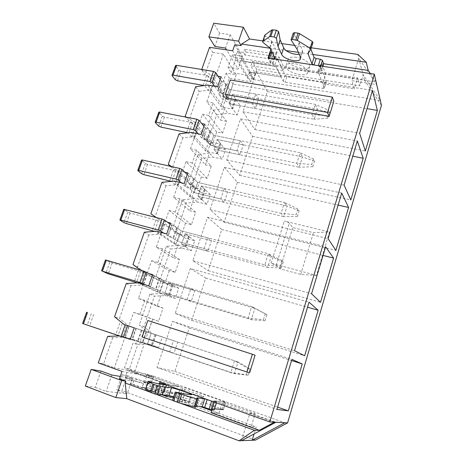 <?xml version="1.0" encoding="UTF-8"?>
<svg xmlns="http://www.w3.org/2000/svg" width="464" height="464" viewBox="0 0 464 464"><rect width="100%" height="100%" fill="white"/><g stroke="black" fill="none" stroke-linecap="round" stroke-linejoin="round"><path stroke-width="0.35" stroke-dasharray="2.32 1.74" d="M246.013 52.061L279.09 57.031L278.075 60.105L244.98 55.077L246.013 52.061L244.499 49.317L273.76 53.673L271.22 48.395L286.102 50.57M370.33 73.538L376.142 82.105L318.669 73.15L322.724 83.752L325.705 74.298L284.183 67.825L279.09 57.031M325.705 74.298L321.749 63.435L323.634 63.719M298.381 52.362L312.922 54.485M273.76 53.673L270.599 63.179L241.379 58.441L242.846 61.335L275.964 66.497L281.155 77.047L248.89 71.845L253.303 79.53L380.335 100.526L363.132 74.942L357.802 54.421M241.309 58.655L242.846 61.335M270.599 63.179L268.012 58.017M322.724 83.752L354.258 88.839L351.851 80.719L376.716 84.622L358.771 58.151L351.851 80.719M167.214 395.415L168.067 392.846L133.997 380.503L131.44 380.091L130.187 383.763L160.329 394.771L155.782 394.197L159.198 383.954M133.997 380.503L132.756 384.14L130.187 383.763M160.329 394.771L164.152 383.287L127.571 370.504L125.071 377.783L145.029 381.043L146.763 375.904L151.49 376.756L129.439 368.903L137.785 344.601L149.275 344.276L158.711 347.455L162.272 336.893L152.847 333.784L143.933 326.691L154.419 296.165L165.839 295.597L175.241 298.456L178.71 288.173L169.314 285.377L160.405 278.731L170.613 249.006L181.963 248.205L191.33 250.763L194.706 240.752L185.345 238.258L176.442 232.023L186.383 203.075L197.664 202.06L206.99 204.328L210.279 194.578L200.958 192.369L192.061 186.534L201.747 158.328L212.959 157.105L222.25 159.1L225.452 149.599L216.172 147.662L207.286 142.21L216.723 114.718L227.865 113.297L237.116 115.031L240.236 105.775L230.997 104.093L222.123 99.006L229.28 78.161L250.792 81.751L252.706 76.067L231.205 72.552L235.515 60.001L232.429 54.798L242.51 56.335L230.179 34.632L219.594 33.135L213.713 23.2M134.032 372.522L136.561 372.986L133.939 372.778M158.578 321.297L139.884 314.348L144.722 300.359L163.061 308.113L158.578 321.297L133.632 312.347L128.876 326.03L152.847 333.784M152.633 319.389L148.225 332.288L139.212 325.102L143.933 326.691M175.218 272.339L157.824 262.45L162.522 248.866L179.58 259.504L175.218 272.339L169.29 270.628L151.6 260.675L146.978 273.963L169.314 285.377M169.29 270.628L165.004 283.179L155.997 276.44L160.405 278.731M191.412 224.692L175.253 212.036L179.817 198.83L195.657 212.199L191.412 224.692L185.507 223.172L169.053 210.47L164.563 223.381L185.345 238.258M185.507 223.172L181.331 235.387L176.442 232.023M207.17 178.309L192.195 163.032L196.632 150.197L211.306 166.147L207.17 178.309L201.295 176.97L186.018 161.669L181.65 174.226L200.958 192.369M201.295 176.97L197.229 188.865L188.227 182.967L192.061 186.534M172.521 321.361L189.242 327.88L174.858 371.38L157.006 367.546L172.521 321.361L291.908 359.38M173.426 340.669L177.718 342.055L174.006 353.22L169.638 352.002L173.426 340.669L146.549 331.806L142.744 342.925L169.638 352.002M162.272 336.893L151.183 333.303L147.448 344.259L158.711 347.455M134.212 327.822L146.549 331.806M130.216 339.37L142.744 342.925M126.272 283.498L130.976 285.615L143.161 284.942L138.475 298.422L157.122 306.257L161.46 293.544L149.895 294.13L139.212 325.102M138.608 282.808L165.839 295.597M107.648 336.342L112.688 337.722L124.949 337.334L114.359 367.801L134.78 371.629L124.439 367.94L132.948 343.279L137.785 344.601M127.217 338.355L120.06 335.942L144.582 342.942L134.78 371.629M130.976 285.615L119.457 318.443L114.538 316.784M112.688 337.722L103.501 363.909L98.281 362.9M149.895 294.13L154.419 296.165M129.439 368.903L124.439 367.94M316.471 275.39L300.73 274.415L280.001 268.83L276.179 265.286L271.115 263.25L316.471 275.39L329.486 231.988L313.438 232.65L292.807 227.604L289.304 223.219C288.486 222.442 286.839 221.722 284.345 221.061L329.486 231.988M381.443 105.386L364.466 80.081L235.515 60.001M255.409 440.121L121.991 390.595L127.159 375.55L149.217 383.508L151.49 376.756M255.072 355.262L151.641 321.877L146.061 338.21L249.638 372.783M228.039 98.304L232.905 84.071L333.842 101.216M120.06 335.942L119.405 335.959M149.959 392.068L157.238 394.731M270.1 48.233L271.22 48.395L270.796 49.671M218.132 76.287L211.12 75.116L201.614 69.791L201.718 69.49M186.499 117.241L194.683 122.183L201.73 123.569M171.645 166.599L177.787 170.595L184.858 172.202M156.316 217.546L160.393 220.406L167.492 222.244M140.482 270.158L142.494 271.672L149.623 273.766M163.061 308.113L157.122 306.257M149.275 344.276L144.582 342.942L132.948 343.279M144.722 300.359L138.475 298.422M139.884 314.348L133.632 312.347M124.062 324.469L128.876 326.03L119.457 318.443M103.501 363.909L114.359 367.801M190.281 268.511L205.732 278.011L191.742 320.311L175.218 313.333L190.281 268.511L309.036 302.197M190.843 288.498L194.816 290.65L191.214 301.49L187.172 299.5L190.843 288.498L164.076 280.587L160.382 291.392L187.172 299.5M178.71 288.173L168.386 282.82L164.755 293.474L175.241 298.456M152.61 274.647L164.076 280.587M148.729 285.859L160.382 291.392M144.362 232.186L148.747 234.993L160.851 234.053L156.298 247.144L173.658 257.845L177.886 245.473L166.39 246.297L155.997 276.44M156.617 231.217L181.963 248.205M148.747 234.993L137.553 266.887L132.971 264.509M166.39 246.297L170.613 249.006M179.58 259.504L173.658 257.845M162.522 248.866L156.298 247.144M157.824 262.45L151.6 260.675M142.494 271.672L146.978 273.963L137.553 266.887M207.518 217.187L221.775 229.506L208.168 270.651L192.896 260.716L207.518 217.187L325.635 246.79M207.768 237.812L211.439 240.677L207.93 251.221L204.201 248.501L207.768 237.812L181.111 230.805L177.515 241.309L204.201 248.501M194.706 240.752L185.113 233.734L181.581 244.093L191.33 250.763M170.474 223.022L181.111 230.805M166.704 233.908L177.515 241.309M161.942 182.323L166.019 185.786L178.043 184.597L173.623 197.322L189.759 210.731L193.871 198.685L182.445 199.735L172.324 229.083M174.116 181.099L197.664 202.06M166.019 185.786L155.133 216.787M182.445 199.735L186.383 203.075M195.657 212.199L189.759 210.731M179.817 198.83L173.623 197.322M175.253 212.036L169.053 210.47M160.393 220.406L156.165 217.506M224.269 167.33L237.382 182.311L224.141 222.349L210.064 209.618L224.269 167.33L341.73 193.076M224.222 188.541L227.598 192.09L224.187 202.345L220.748 198.934L224.222 188.541L197.676 182.398L194.178 192.612L220.748 198.934M210.279 194.578L201.382 185.977L197.948 196.057L206.99 204.328M187.821 172.875L197.676 182.398M184.162 183.448L194.178 192.612M179.023 133.864L182.81 137.941L194.758 136.515L190.46 148.886L205.43 164.853L209.438 153.12L198.087 154.384L188.227 182.967M191.122 132.397L212.959 157.105M182.81 137.941L172.231 168.09L170.305 166.298M198.087 154.384L201.747 158.328M211.306 166.147L205.43 164.853M196.632 150.197L190.46 148.886M192.195 163.032L186.018 161.669M177.787 170.595L181.65 174.226L172.231 168.09M240.549 118.877L252.573 136.37L239.685 175.34L226.739 159.976L240.549 118.877L357.338 140.975M240.213 140.638L243.316 144.826L239.998 154.802L236.837 150.748L240.213 140.638L213.788 135.308L210.389 145.244L236.837 150.748M225.452 149.599L217.216 139.507L213.875 149.315L222.25 159.1M204.682 124.143L213.788 135.308M201.121 134.427L210.389 145.244M222.523 133.139L208.661 115.391L212.976 102.909L226.548 121.29L222.523 133.139L216.665 131.967L212.709 143.556L216.172 147.662M216.665 131.967L202.513 114.219L198.267 126.428L212.709 143.556L203.719 138.052L207.286 142.21M195.634 86.745L199.143 91.402L188.854 120.727L185.728 117.09M199.143 91.402L211.016 89.749L224.605 108.738L213.324 110.206L203.719 138.052M213.324 110.206L216.723 114.718M226.548 121.29L220.702 120.17L224.605 108.738L227.865 113.297M194.683 122.183L198.267 126.428L188.854 120.727M207.652 85.045L211.016 89.749L206.834 101.784L220.702 120.17M212.976 102.909L206.834 101.784M208.661 115.391L202.513 114.219M179.614 386.616L146.433 374.808L179.614 386.616L170.526 385.41L179.527 386.872M132.756 384.14L161.971 394.8M136.468 373.242L170.526 385.41M136.561 372.986L170.613 385.149M122.009 371.426L146.763 375.904L147.343 374.193L127.571 370.504M119.457 378.821L149.217 383.508M146.433 374.808L153.625 376.13L149.576 388.177L142.262 387.133L143.968 382.092L151.09 383.223L153.398 376.345L146.351 375.057M143.968 382.092L177.167 394.075L175.984 397.689L173.513 397.387M177.167 394.075L168.067 392.846M281.155 77.047L248.89 71.845M278.075 60.105L283.197 70.824L250.949 65.743L252.37 61.544L357.605 77.865L354.258 88.839M284.183 67.825L283.197 70.824M211.619 410.64L218.921 413.296L222.511 401.894L255.183 413.523L251.128 426.816L256.209 426.938L254.081 433.939M142.262 387.133L251.128 426.816M175.984 397.689L200.117 406.458M222.511 401.894L214.71 400.896L211.903 409.735M214.71 400.896L274.375 422.199M281.225 76.838L275.964 66.497M276.034 66.277L242.921 61.12M256.372 71.769L267.368 91.628L254.817 129.578L242.95 111.731L256.372 71.769L372.482 90.416M255.774 94.041L258.61 98.838L255.386 108.541L252.491 103.872L255.774 94.041L229.465 89.482L226.159 99.151L252.491 103.872M217.61 86.768L226.159 99.151L312.15 114.573L315.369 104.371L317.428 109.173L314.267 119.242L229.378 103.82L237.116 115.031M329.533 112.775L328.529 110.241L326.836 115.687L327.851 118.181L329.533 112.775L317.428 109.173L232.632 94.267L229.378 103.82L232.632 94.267L240.236 105.775M221.067 76.775L229.465 89.482L226.159 99.151L222.894 94.424L217.79 90.729L214.67 86.263M209.531 47.328L212.814 52.455L205.024 74.652L201.614 69.791M212.814 52.455L223.416 54.079L236.188 74.837L226.09 73.179L218.811 94.291L222.123 99.006M226.09 73.179L229.28 78.161M218.811 94.291L227.789 99.418L214.426 79.941L205.024 74.652M236.188 74.837L227.789 99.418L230.997 104.093M223.416 54.079L214.426 79.941L211.12 75.116M100.984 371.072L95.288 387.301L85.318 386.071M95.288 387.301L106.157 391.378L127.206 393.814L116.847 389.957L121.991 390.595M262.862 40.902L281.805 43.599M294.541 45.414L311.298 47.798M364.466 80.081L363.132 74.942L359.82 85.84L357.605 77.865M232.679 50.814L250.792 81.751M127.159 375.55L122.113 374.686L116.847 389.957M219.594 33.135L214.907 46.487M232.429 54.798L228.044 67.5L231.205 72.552M228.044 67.5L238.136 69.124L226.6 49.897M234.796 44.683L252.706 76.067M122.113 374.686L132.46 378.427L120.286 376.42M237.255 51.417L249.33 72.436L247.382 78.201L235.173 57.478L237.255 51.417L243.461 52.351L244.499 49.317M244.98 55.077L243.461 52.351M172.544 400.333L180.055 403.077M218.921 413.296L210.975 412.676M241.483 440.701L249.963 413.053L255.183 413.523M300.73 274.415L313.438 232.65M280.001 268.83L292.807 227.604M164.152 383.287L159.674 382.539M153.625 376.13L284.844 422.75M249.963 413.053L275.813 422.275M149.576 388.177L256.209 426.938M253.303 79.53L256.702 69.426L359.82 85.84M318.669 73.15L321.749 63.435M256.702 69.426L252.37 61.544M248.959 71.636L253.286 79.176L255.229 73.393L250.949 65.743M151.641 321.877L147.819 320.496M146.061 338.21L142.152 337.026M232.905 84.071L230.289 79.988M111.847 375.022L106.157 391.378M132.46 378.427L127.206 393.814M230.179 34.632L225.504 48.07M242.51 56.335L238.136 69.124M267.368 91.628L367.018 108.651M254.817 129.578L365.336 150.997M242.95 111.731L359.641 133.296M258.61 98.838L232.632 94.267L235.782 99.029L232.58 108.46L229.378 103.82L255.386 108.541M241.379 58.441L235.173 57.478M255.229 73.393L249.33 72.436M253.286 79.176L247.382 78.201M131.44 380.091L125.071 377.783M151.09 383.223L145.029 381.043M153.398 376.345L147.343 374.193M252.573 136.37L352.779 156.194M239.685 175.34L350.819 199.996M226.739 159.976L344.102 185.159M213.875 149.315L239.998 154.802M217.216 139.507L243.316 144.826M237.382 182.311L338.128 205.094M224.141 222.349L335.872 250.415M210.064 209.618L328.083 238.629M197.948 196.057L224.187 202.345M201.382 185.977L227.598 192.09M221.775 229.506L323.054 255.409M208.168 270.651L320.491 302.325M192.896 260.716L311.559 293.776M181.581 244.093L207.93 251.221M185.113 233.734L211.439 240.677M205.732 278.011L307.539 307.203M191.742 320.311L304.645 355.778M175.218 313.333L294.512 350.685M164.755 293.474L191.214 301.49M168.386 282.82L194.816 290.65M189.242 327.88L291.56 360.534M174.858 371.38L277.605 407.131M157.006 367.546L276.909 409.434M147.448 344.259L174.006 353.22M151.183 333.303L177.718 342.055M235.782 99.029L234.778 99.482L225.985 97.916L224.037 96.935L213.939 82.348L210.557 92.075L220.823 106.297L222.784 107.259L231.588 108.883L232.58 108.46M213.939 82.348L211.538 80.585L208.139 90.341L205.21 86.304L204.096 85.55M213.527 81.966L210.14 91.698L208.139 90.341M211.538 80.585L208.661 76.444L205.21 86.304M208.661 76.444L206.567 75.383L180.919 71.091L178.814 70.029L175.566 65.534M220.18 79.35L221.195 80.869L217.79 90.729M221.195 80.869L226.258 84.628L229.465 89.482L315.369 104.371L328.529 110.241M210.14 91.698L210.557 92.075M327.851 118.181L314.267 119.242L312.15 114.573L326.836 115.687M318.031 71.033L320.056 64.664L322.294 64.461L320.27 70.847L319.418 70.714L318.043 71.305L324.4 88.148L323.066 88.421L285.116 82.203L283.191 81.177L275.053 64.647L270.176 62.327L268.447 58.887L268.563 58.104M320.056 64.664L326.302 81.815L324.388 87.911M326.302 81.815L324.98 82.337L287.054 76.258L285.116 82.203M287.054 76.258L285.134 75.232L277.107 58.447L274.27 57.223L272.211 63.429M274.27 57.223L272.24 56.121L270.535 52.629L268.447 58.887M271.933 52.014L275.825 52.594L277.078 52.287L271.811 41.197L265.269 35.954L263.071 42.473M299.176 54.276C300.985 54.004 302.105 53.354 302.528 52.333L302.447 50.576L299.263 42.659L293.37 33.582L291.154 40.327M310.787 49.312L312.951 42.601L310.091 46.719L310.88 49.091M320.618 65.998L320.369 66.787L321.662 70.522L320.27 70.847M296.479 57.304C291.856 56.736 289.055 57.403 288.08 59.305C285.366 65.035 307.939 72.448 309.726 66.416C311.176 63.435 303.752 58.267 296.479 57.304M270.5 52.287L270.535 52.629M264.822 35.084L265.269 35.954M293.277 33.06L293.37 33.582M322.294 64.461L323.686 64.125M286.195 67.547L286.033 65.557C286.996 63.696 289.785 63.063 294.414 63.649C301.693 64.641 309.152 69.768 307.719 72.686C306.385 77.587 288.376 73.248 286.195 67.547M313.42 158.937L311.675 164.54L312.829 166.68L314.557 161.118L313.42 158.937L300.144 152.76L302.458 156.907L217.245 139.542L213.904 149.35L217.367 153.398L216.41 153.688L207.57 151.815L205.564 150.893L194.48 138.452L191.968 136.868L187.972 132.779M314.557 161.118L302.458 156.907L299.205 167.26L213.904 149.35M217.245 139.542L220.731 143.962L210.853 142.222L208.858 141.288L197.954 128.464L194.48 138.452M197.954 128.464L195.46 126.846L191.968 136.868M195.46 126.846L192.351 123.198L188.807 133.33M192.351 123.198L190.205 122.183L164.459 117.119L162.301 116.11L158.804 112.143M203.945 126.26L205.076 127.629L201.579 137.767L198.169 133.823M205.076 127.629L210.337 131.08L213.817 135.337L210.412 145.278L296.832 163.253L300.144 152.76L213.817 135.337M205.511 127.983L202.014 138.11L206.88 141.149L210.412 145.278M312.829 166.68L299.205 167.26L296.832 163.253L311.675 164.54M202.014 138.11L201.579 137.767M225.632 402.311L223.335 409.631L183.048 394.968L164.157 391.657L163.328 391.355L165.81 383.879L169.029 384.888L185.362 387.863L224.53 401.789L225.632 402.311L213.423 400.751L216.682 402.155L214.014 401.986M214.583 408.801L210.865 408.471L212.982 409.352L215.435 401.609M195.994 406.052L194.323 405.919L195.564 407.328L198.215 399.092M172.533 400.362L182.132 402.01L189.039 402.584C189.3 402.004 180.27 398.57 173.722 396.755M145.441 389.203L155.249 391.616L164.14 392.77L158.821 390.734L160.985 384.244M158.821 390.734L157.905 390.23L160.921 390.653L163.415 383.16L160.242 382.742M185.008 399.893C192.49 402.636 201.712 405.136 201.411 404.359C201.921 403.239 177.138 395.084 177.579 396.523C177.799 397.027 180.276 398.153 185.008 399.893M214.229 409.915L212.982 409.352M163.328 391.355L160.921 390.653M203.081 396.842C199.822 396.239 194.631 394.696 187.508 392.208C182.775 390.497 180.293 389.412 180.055 388.965C179.556 387.707 204.293 395.844 203.841 396.79L203.081 396.842M165.81 383.879L163.415 383.16M297.853 209.02L296.061 214.786L297.36 216.549L299.135 210.824L297.853 209.02L284.461 202.513L287.042 205.97L201.411 186.006L197.977 196.081L201.724 199.508L200.796 199.665L191.922 197.519L189.869 196.649L177.927 186.093L175.317 184.66L171.471 181.366M299.135 210.824L287.042 205.97L283.701 216.618L197.977 196.081M201.411 186.006L205.187 189.764L195.298 187.671L193.25 186.789L181.499 175.815L177.927 186.093M181.499 175.815L178.913 174.354L175.317 184.66M178.913 174.354L175.554 171.233L171.906 181.656M175.554 171.233L173.356 170.271L147.511 164.389L145.302 163.432L141.526 160.028M187.259 174.499L188.483 175.67L184.881 186.099L181.192 182.758M188.483 175.67L193.946 178.791L197.705 182.427L194.207 192.635L281.056 213.312L284.461 202.513L197.705 182.427M188.935 175.984L185.339 186.4L190.385 189.144L194.207 192.635M297.36 216.549L283.701 216.618L281.056 213.312L296.061 214.786M185.339 186.4L184.881 186.099M281.828 260.582L279.983 266.522L281.433 267.885L283.26 261.992L281.828 260.582L268.314 253.733L271.185 256.459L185.142 233.757L181.61 244.11L185.652 246.877L184.759 246.883L173.751 243.646L160.904 235.074L154.547 231.379M283.26 261.992L271.185 256.459L267.74 267.415L181.61 244.11M185.142 233.757L189.225 236.814L177.225 233.514L164.575 224.512L160.904 235.074M164.575 224.512L161.89 223.207L158.195 233.81M161.89 223.207L158.276 220.644L154.524 231.368M158.276 220.644L130.082 212.993L127.815 212.094L123.76 209.281M170.085 224.129L171.407 225.092L167.701 235.816L163.728 233.114M171.407 225.092L177.086 227.859L181.14 230.828L177.55 241.332L264.805 264.851L268.314 253.733L181.14 230.828M171.883 225.359L168.183 236.072L173.426 238.508L177.55 241.332M281.433 267.885L267.74 267.415L264.805 264.851L279.983 266.522M168.183 236.072L167.701 235.816M265.321 313.693L263.419 319.812L265.025 320.746L266.91 314.679L251.685 306.478L254.852 308.427L168.415 282.837L164.79 293.492L169.267 295.643L157.186 291.926L137.373 282.878M266.91 314.679L254.852 308.427L251.308 319.713L164.79 293.492M168.415 282.837L172.823 285.157L160.759 281.515L147.169 274.595L143.393 285.464M147.169 274.595L144.379 273.464L140.575 284.374M144.379 273.464L140.493 271.492L136.631 282.53M140.493 271.492L112.155 262.995L105.473 259.968M152.412 275.21L153.839 275.941L150.023 286.984L145.742 284.954M153.839 275.941L164.111 280.61L160.411 291.409L248.072 317.939L251.685 306.478L164.111 280.61M154.338 276.167L150.533 287.193L160.411 291.409M265.025 320.746L251.308 319.713L248.072 317.939L263.419 319.812M150.533 287.193L150.023 286.984M248.31 368.422L246.349 374.732L248.13 375.214L250.067 368.961L248.31 368.422L234.552 360.83L238.038 361.949L151.218 333.314L147.482 344.271L152.308 345.634L140.163 341.556L118.21 335.211L82.557 323.489M250.067 368.961L238.038 361.949L234.384 373.578L147.482 344.271M151.218 333.314L129.259 326.134L125.373 337.328M129.259 326.134L126.359 325.189L122.444 336.417M126.359 325.189L124.01 324.429M131.213 326.83L135.749 328.297L131.822 339.665L130.268 339.225M135.749 328.297L146.589 331.818L142.784 342.937L230.828 372.638L234.552 360.83L146.589 331.818M136.277 328.471L132.356 339.828L142.784 342.937M248.13 375.214L234.384 373.578L230.828 372.638L246.349 374.732M132.356 339.828L131.822 339.665M271.115 263.25L284.345 221.061M276.179 265.286L289.304 223.219M234.778 99.482L231.588 108.883M225.985 97.916L222.784 107.259M224.037 96.935L220.823 106.297M206.567 75.383L203.104 85.248M180.919 71.091L177.439 80.794M175.676 65.934L172.138 75.754M178.814 70.029L175.322 79.75M221.606 81.264L218.208 91.112M225.852 84.245L222.482 94.047M226.258 84.628L222.894 94.424M320.061 64.943L318.043 71.305M324.98 82.337L323.066 88.421M285.134 75.232L283.191 81.177M277.107 58.447L275.053 64.647M275.077 57.345L273.018 63.551M272.24 56.121L270.176 62.327M275.825 52.594L274.352 57.02M272.211 41.661L270.048 48.128M277.049 51.945L274.955 58.261M271.811 41.197L269.642 47.664M302.447 50.576L300.341 57.078M299.263 42.659L297.105 49.283M299.187 42.514L297.03 49.138M310.138 46.632L308.003 53.256M310.103 47.044L308.183 53M322.892 66.346L321.656 70.255M321.442 64.334L319.418 70.714M220.655 143.718L217.367 153.398M219.687 144.043L216.41 153.688M210.853 142.222L207.57 151.815M208.858 141.288L205.564 150.893M197.519 128.116L194.045 138.115M190.205 122.183L186.65 132.327M164.459 117.119L160.88 127.09M158.937 112.485L155.295 122.577M162.301 116.11L158.717 126.098M209.914 130.732L206.445 140.807M210.337 131.08L206.88 141.149M180.792 394.301L183.118 387.191M166.559 392.364L169.029 384.888M222.233 409.086L224.53 401.789M183.048 394.968L185.362 387.863M210.975 408.453L213.423 400.751M212.1 409.033L214.554 401.296M216.369 402.827L216.578 402.166M194.457 405.896L197.026 397.921M194.335 405.942L196.945 397.845M181.998 401.986L184.637 393.884M172.834 400.368L175.554 392.08M182.132 402.01L184.771 393.907M188.285 402.677L190.855 394.76M154.674 391.488L157.308 383.612M146.218 389.319L148.898 381.362M155.249 391.616L157.876 383.745M163.983 392.782L166.518 385.137M163.044 392.266L165.462 384.969M157.905 390.23L160.428 382.667M164.157 391.657L166.64 384.175M205.094 189.567L201.724 199.508M204.16 189.753L200.796 199.665M195.298 187.671L191.922 197.519M193.25 186.789L189.869 196.649M181.041 175.508L177.468 185.791M173.356 170.271L169.696 180.705M147.511 164.389L143.834 174.644M141.688 160.306L137.947 170.682M145.302 163.432L141.613 173.698M193.494 178.483L189.933 188.842M193.946 178.791L190.385 189.144M189.115 236.663L185.652 246.877M188.222 236.704L184.759 246.883M179.319 234.343L175.85 244.464M177.225 233.514L173.751 243.646M164.099 224.245L160.422 234.819M156.02 219.739L152.256 230.475M130.082 212.993L126.301 223.544M123.946 209.496L120.095 220.174M127.815 212.094L124.021 222.65M176.61 227.592L172.95 238.252M177.086 227.859L173.426 238.508M172.695 285.058L169.134 295.556M171.837 284.942L168.287 295.406M162.905 282.292L159.343 292.691M160.759 281.515L157.186 291.926M146.67 274.375L142.883 285.256M138.179 270.645L134.305 281.7M112.155 262.995L108.263 273.847M105.688 260.118L101.726 271.109M109.829 262.154L105.925 273.018M159.245 278.122L155.469 289.089M159.738 278.342L155.974 289.298M155.811 334.805L152.151 345.599M154.999 334.532L151.345 345.286M146.032 331.574L142.373 342.264M143.834 330.855L140.163 341.556M128.731 325.966L124.839 337.166M122.189 323.837L118.21 335.211M119.811 323.06L115.82 334.445M93.705 314.447L89.697 325.624M86.89 312.231L82.807 323.547M91.321 313.67L87.302 324.852M141.363 330.13L137.483 341.423M141.885 330.298L138.005 341.579M235.84 99.319L232.644 108.738M302.528 52.333L300.498 58.615M288.08 59.305L286.033 65.557M309.726 66.416L307.719 72.686M326.314 82.053L324.4 88.148M307.957 53.343L310.091 46.719M274.984 58.592L277.078 52.287M322.985 66.358L321.662 70.522M220.731 143.962L217.448 153.63M189.039 402.584L191.58 394.742M201.411 404.359L203.841 396.79M177.579 396.523L180.055 388.965M223.428 409.619L225.724 402.305M196.933 397.822L194.323 405.919M216.462 402.862L216.682 402.155M213.318 400.757L210.865 408.471M166.675 385.132L164.14 392.77M157.737 390.241L159.802 384.053M205.187 189.764L201.817 199.694M189.225 236.814L185.762 247.016M172.823 285.157L169.267 295.643M155.962 334.851L152.308 345.634"/><path stroke-width="0.7" d="M323.634 63.719L368.207 70.412L370.33 73.538M312.922 54.485L366.235 62.263L368.207 70.412M286.102 50.57L298.381 52.362M201.718 69.49L209.531 47.328L232.679 50.814L234.796 44.683L241.071 45.605L238.589 41.139L208.881 36.847L213.713 23.2L243.374 27.237L238.589 41.139M241.071 45.605L241.599 44.074L270.1 48.233M243.374 27.237L249.551 39.005L241.599 44.074M374.332 74.147L269.816 421.962L287.587 422.895L381.443 105.386L374.332 74.147L268.012 58.017L270.796 49.671M149.623 273.766L152.61 274.647L148.729 285.859L138.608 282.808L126.272 283.498L114.538 316.784L124.062 324.469L134.212 327.822L130.216 339.37L127.217 338.355M211.903 409.735L210.975 412.676L259.289 430.296L254.371 430.261L239.099 440.8L126.788 398.675L125.263 383.038L125.906 381.176L119.457 378.821L122.009 371.426L98.281 362.9L107.648 336.342L119.405 335.959M287.587 422.895L255.409 440.121L241.483 440.701L275.813 422.275M246.865 371.989L249.638 372.783L255.072 355.262L252.387 354.241L147.819 320.496L142.152 337.026L246.865 371.989L252.387 354.241M332.328 97.104L333.842 101.216L329.144 116.365L228.039 98.304L225.353 94.372L230.289 79.988L332.328 97.104L327.567 112.427L225.353 94.372M125.263 383.038L149.959 392.068M159.198 383.954L159.674 382.539L269.816 421.962M218.132 76.287L221.067 76.775L217.61 86.768L207.652 85.045L195.634 86.745L185.171 116.435L186.499 117.241M201.73 123.569L204.682 124.143L201.121 134.427L191.122 132.397L179.023 133.864L168.258 164.395L171.645 166.599M184.858 172.202L187.821 172.875L184.162 183.448L174.116 181.099L161.942 182.323L150.87 213.736L156.316 217.546M167.492 222.244L170.474 223.022L166.704 233.908L156.617 231.217L144.362 232.186L132.971 264.509L140.482 270.158M294.512 350.685L309.036 302.197L318.142 310.242L304.645 355.778L294.512 350.685M328.083 238.629L341.73 193.076L348.603 207.466L335.872 250.415L328.083 238.629M359.641 133.296L372.482 90.416L377.365 110.42L365.336 150.997L359.641 133.296M344.102 185.159L357.338 140.975L363.184 158.259L350.819 199.996L344.102 185.159M311.559 293.776L325.635 246.79L333.593 258.106L320.491 302.325L311.559 293.776M276.909 409.434L291.908 359.38L302.226 363.938L288.324 410.86L276.909 409.434M150.87 213.736L156.165 217.506M168.258 164.395L170.305 166.298M185.171 116.435L185.728 117.09M161.971 394.8L166.837 396.575L167.214 395.415M125.906 381.176L121.696 380.526L91.217 369.402L100.984 371.072L111.847 375.022L120.286 376.42M126.788 398.675L115.826 397.573L121.696 380.526M173.513 397.387L166.837 396.575M200.117 406.458L211.619 410.64M274.375 422.199L259.289 430.296M115.826 397.573L85.318 386.071L91.217 369.402M239.099 440.8L241.483 440.701M249.551 39.005L262.862 40.902M281.805 43.599L294.541 45.414M311.298 47.798L357.802 54.421L366.235 62.263M208.881 36.847L214.907 46.487L225.504 48.07L226.6 49.897M157.238 394.731L172.544 400.333M180.055 403.077L254.371 430.261M254.081 433.939L252.167 440.255L284.844 422.75M329.144 116.365L327.567 112.427M367.018 108.651L377.365 110.42M352.779 156.194L363.184 158.259M338.128 205.094L348.603 207.466M323.054 255.409L333.593 258.106M307.539 307.203L318.142 310.242M291.56 360.534L302.226 363.938M277.605 407.131L288.324 410.86M204.096 85.55L177.439 80.794L175.322 79.75L172.138 75.754L172.022 75.365L172.997 75.197L209.966 81.507L212.106 82.586L214.67 86.263M172.022 75.365L175.566 65.534L176.546 65.354L213.481 71.421L215.609 72.517L220.18 79.35M271.933 52.014L269.642 58.267L273.737 58.887L274.984 58.592L274.955 58.261L270.048 48.128L263.071 42.473L262.618 41.621L269.654 36.575L274.12 36.888L276.376 38.263L277.965 46.388L281.596 54.294C283.556 59.45 299.21 63.232 300.434 58.806L300.341 57.078L297.105 49.283L291.056 39.811L292.448 39.44L297.331 40.432L310.132 48.192L310.839 49.225L307.974 53.662L311.959 63.858L314.018 65.001L318.316 65.65L320.369 66.787M262.618 41.621L264.822 35.084L271.892 29.905L269.654 36.575M271.892 29.905L276.358 30.189L274.12 36.888M276.358 30.189L278.609 31.575L280.14 39.84L283.719 47.862C285.116 51.452 294.077 55.152 299.176 54.276M291.056 39.811L293.277 33.06L294.675 32.671L298.068 33.13L295.846 39.91M298.068 33.13L299.547 33.646L312.295 41.464L310.132 48.192M310.88 49.091L314.024 57.403L316.077 58.551L320.375 59.183L318.316 65.65M320.375 59.183L322.422 60.332L323.681 63.846L322.892 66.346M271.736 51.985L270.5 52.287L268.563 58.104M312.951 42.601L312.295 41.464M322.985 66.358L323.681 63.846M269.642 58.267L268.412 58.551M187.972 132.779L160.88 127.09L158.717 126.098L155.295 122.577L155.156 122.247L156.113 122.165L193.227 129.618L195.425 130.651L198.169 133.823M155.156 122.247L158.804 112.143L159.761 112.044L196.84 119.248L199.027 120.292L203.945 126.26M223.335 409.631L214.583 408.801M216.462 402.862L214.229 409.915L211.567 409.706L214.014 401.986M195.994 406.052L202.229 406.667L209.131 408.999L211.63 401.134L204.74 398.82L197.061 397.81L198.227 399.115L197.148 398.901L181.656 394.417L175.259 392.063L184.771 393.907L191.591 394.707C192.032 394.035 175.351 388.322 171.489 387.817L160.283 386.576L153.056 384.111L148.126 381.228L157.876 383.745L166.518 385.137L160.266 382.667M195.564 407.328L178.93 402.758L181.656 394.417M178.93 402.758L173.756 400.937L176.488 392.614M173.722 396.755L168.908 395.63L162.388 394.806L157.551 394.777L160.283 386.576M157.551 394.777L151.374 392.747L154.123 384.552M151.374 392.747L145.516 389.279L148.207 381.298M209.131 408.999L211.567 409.706M175.259 392.063L172.533 400.362L173.756 400.937M148.126 381.228L145.516 389.279M211.63 401.134L214.055 401.853M171.471 181.366L143.834 174.644L141.613 173.698L137.947 170.682L137.779 170.416L138.719 170.427L175.972 179.087L178.222 180.061L181.192 182.758M137.779 170.416L141.526 160.028L142.471 160.016L179.69 168.415L181.934 169.401L187.259 174.499M154.547 231.379L126.301 223.544L124.021 222.65L120.095 220.174L120.82 220.075L158.207 230.016L160.521 230.933L163.728 233.114M119.903 219.971L123.76 209.281L162.04 219.025L164.343 219.953L170.085 224.129M137.373 282.878L108.263 273.847L102.399 271.179L139.913 282.472L145.742 284.954M101.506 270.976L105.473 259.968L143.857 271.15L152.412 275.21M124.01 324.429L131.213 326.83M86.646 312.156L82.557 323.489L121.058 336.522L130.268 339.225M213.481 71.421L209.966 81.507M176.546 65.354L172.997 75.197M215.609 72.517L212.106 82.586M274.352 57.02L273.737 58.887M264.979 34.893L262.775 41.435M273.047 29.742L270.808 36.424M280.14 39.84L277.965 46.388M278.609 31.575L276.376 38.263M280.186 39.979L278.011 46.522M283.719 47.862L281.596 54.294M294.675 32.671L292.448 39.44M299.547 33.646L297.331 40.432M308.183 53L307.974 53.662M314.024 57.403L311.959 63.858M316.077 58.551L314.018 65.001M322.422 60.332L320.618 65.998M196.84 119.248L193.227 129.618M159.761 112.044L156.113 122.165M199.027 120.292L195.425 130.651M214.119 409.938L216.369 402.827M204.67 407.38L207.176 399.539M202.229 406.667L204.74 398.82M194.486 407.154L197.148 398.901M177.277 402.224L180.009 393.878M168.908 395.63L171.489 387.817M162.388 394.806L165.039 386.819M162.29 394.8L164.94 386.808M154.802 394L157.545 385.787M150.313 392.289L153.056 384.111M165.462 384.969L165.573 384.65M160.985 384.244L161.35 383.142M179.69 168.415L175.972 179.087M142.471 160.016L138.719 170.427M181.934 169.401L178.222 180.061M162.04 219.025L158.207 230.016M124.677 209.363L120.82 220.075M164.343 219.953L160.521 230.933M143.857 271.15L139.913 282.472M106.372 260.153L102.399 271.179M146.224 272.014L142.286 283.318M125.129 324.852L121.058 336.522M87.522 312.446L83.427 323.802M127.554 325.647L123.499 337.299M312.997 42.508L310.839 49.225M195.576 407.351L198.227 399.115M159.802 384.053L160.242 382.742"/></g></svg>
